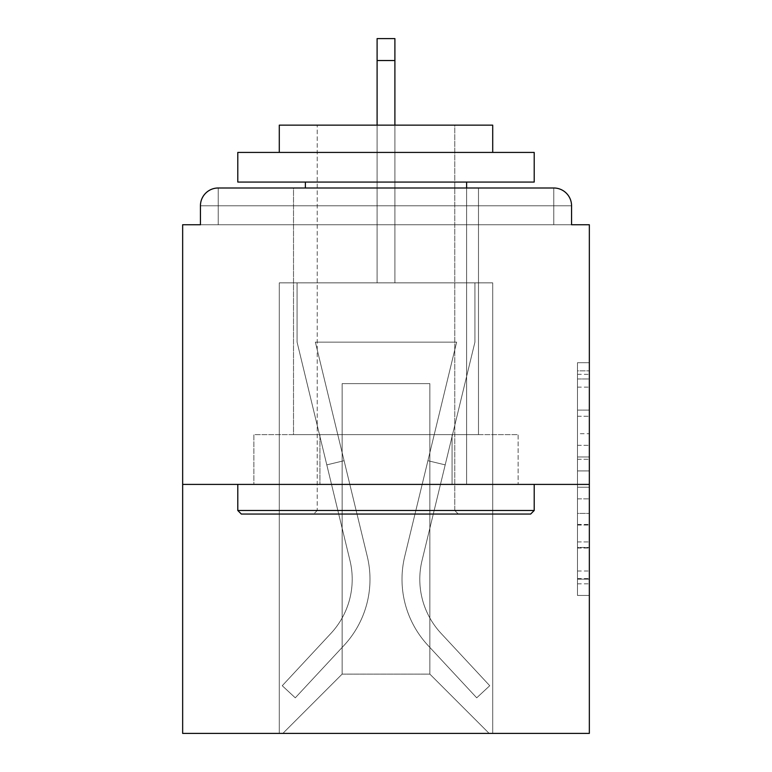 <?xml version="1.0" encoding="UTF-8"?>
<svg xmlns="http://www.w3.org/2000/svg" width="772" height="772" viewBox="0 0 772 772"><rect width="100%" height="100%" fill="white"/><g stroke="black" fill="none" stroke-linecap="round" stroke-linejoin="round"><path stroke-width="0.58" stroke-dasharray="3.86 2.9" d="M577.485 433.69L577.485 470.93L589.345 470.93L589.345 583.815L589.345 374.333L589.345 470.93L577.485 470.93L577.485 370.84L577.485 595.453L577.485 362.695L577.485 579.164L589.345 579.164L577.485 579.164L589.345 579.164L577.485 579.164L577.485 541.925L577.485 595.453L589.345 595.453L589.345 362.695L589.345 578.585L589.345 487.219L577.485 487.219L589.345 487.219L589.345 541.925L589.345 378.984L577.485 378.984L589.345 378.984L589.345 595.453L589.345 374.333L589.345 595.453L577.485 595.453L577.485 362.695L589.345 362.695L589.345 374.333L589.345 362.695L589.345 374.333L589.345 362.695L589.345 370.84L589.345 362.695L577.485 362.695L577.485 378.984L589.345 378.984L577.485 378.984L577.485 433.69L589.345 433.69M478.486 187.992L478.486 434.617L293.514 434.617L478.486 434.617L293.514 434.617L293.514 187.992L478.486 187.992L293.514 187.992L478.486 187.992L293.514 187.992L293.514 434.617L478.486 434.617L478.486 187.992L293.514 187.992M589.345 456.966L589.345 445.328L589.345 456.966L577.485 456.966L577.485 410.115L577.485 548.033L577.485 513.409L589.345 513.409L577.485 513.409L577.485 595.453L589.345 595.453L577.485 595.453L589.345 595.453L577.485 595.453L577.485 362.695L589.345 362.695L577.485 362.695L589.345 362.695L577.485 362.695L577.485 456.966L589.345 456.966M589.345 484.411L589.345 733.4L182.655 733.4L182.655 484.411L589.345 484.411L589.345 224.749L571.56 224.749L571.56 205.777L571.56 224.749L200.44 224.749L200.44 205.777L200.44 224.749L182.655 224.749L182.655 484.411L589.345 484.411L182.655 484.411M377.103 60.534L394.897 60.534L377.103 60.534L394.897 60.534L377.103 60.534L394.897 60.534L377.103 60.534L394.897 60.534L377.103 60.534L394.897 60.534L377.103 60.534L394.897 60.534L377.103 60.534L394.897 60.534L377.103 60.534L394.897 60.534L377.103 60.534L394.897 60.534L377.103 60.534L394.897 60.534L377.103 60.534L394.897 60.534L377.103 60.534L394.897 60.534L377.103 60.534L394.897 60.534L377.103 60.534L394.897 60.534L377.103 60.534L394.897 60.534L377.103 60.534L394.897 60.534L394.897 38.6L377.103 38.6L377.103 282.851L279.29 282.851L279.29 733.4L492.71 733.4L492.71 282.851L279.29 282.851L279.29 733.4L282.851 733.4L342.131 674.12L342.131 383.626L342.131 674.12L342.131 383.626L429.869 383.626L429.869 674.12L489.149 733.4L492.71 733.4L492.71 282.851L279.29 282.851L279.29 733.4L282.851 733.4L342.131 674.12L342.131 383.626L342.131 674.12L342.131 383.626L429.869 383.626L429.869 674.12L489.149 733.4L492.71 733.4L492.71 282.851L279.29 282.851L279.29 733.4L282.851 733.4L342.131 674.12L342.131 383.626L429.869 383.626L429.869 674.12L489.149 733.4L492.71 733.4L492.71 282.851L279.29 282.851L279.29 733.4L282.851 733.4L342.131 674.12L342.131 383.626L429.869 383.626L429.869 674.12L489.149 733.4L492.71 733.4L492.71 282.851L279.29 282.851L279.29 733.4L282.851 733.4L342.131 674.12L342.131 383.626L429.869 383.626L429.869 674.12L489.149 733.4L492.71 733.4L492.71 282.851L279.29 282.851L279.29 733.4L282.851 733.4L342.131 674.12L342.131 383.626L429.869 383.626L429.869 674.12L489.149 733.4L492.71 733.4L492.71 282.851L279.29 282.851L279.29 733.4L282.851 733.4L342.131 674.12L342.131 383.626L429.869 383.626L429.869 674.12L489.149 733.4L492.71 733.4L492.71 282.851L279.29 282.851L279.29 733.4L282.851 733.4L342.131 674.12L342.131 383.626L429.869 383.626L429.869 674.12L489.149 733.4L492.71 733.4L492.71 282.851L279.29 282.851L279.29 733.4L282.851 733.4L342.131 674.12L342.131 383.626L429.869 383.626L429.869 674.12L489.149 733.4L492.71 733.4L492.71 282.851L279.29 282.851L279.29 733.4L282.851 733.4L342.131 674.12L342.131 383.626L429.869 383.626L429.869 674.12L489.149 733.4L492.71 733.4L492.71 282.851L279.29 282.851L279.29 733.4L282.851 733.4L342.131 674.12L342.131 383.626L429.869 383.626L429.869 674.12L489.149 733.4L492.71 733.4L492.71 282.851L279.29 282.851L279.29 733.4L282.851 733.4L342.131 674.12L342.131 383.626L429.869 383.626L429.869 674.12L489.149 733.4L492.71 733.4L492.71 282.851L279.29 282.851L279.29 733.4L282.851 733.4L342.131 674.12L342.131 383.626L429.869 383.626L429.869 674.12L489.149 733.4L492.71 733.4L492.71 282.851L279.29 282.851L279.29 733.4L282.851 733.4L342.131 674.12L342.131 383.626L429.869 383.626L429.869 674.12L489.149 733.4L492.71 733.4L492.71 282.851L279.29 282.851L279.29 733.4L282.851 733.4L342.131 674.12L342.131 383.626L429.869 383.626L429.869 674.12L489.149 733.4L492.71 733.4L492.71 282.851L279.29 282.851L279.29 733.4L282.851 733.4L342.131 674.12L342.131 383.626L429.869 383.626L429.869 674.12L489.149 733.4L492.71 733.4L492.71 282.851L394.897 282.851L492.71 282.851L394.897 282.851L492.71 282.851L394.897 282.851L492.71 282.851L394.897 282.851L492.71 282.851L394.897 282.851L492.71 282.851L394.897 282.851L492.71 282.851L394.897 282.851L492.71 282.851L394.897 282.851L492.71 282.851L492.71 733.4L492.71 282.851L492.71 733.4L492.71 282.851L492.71 733.4L492.71 282.851L492.71 733.4L492.71 282.851L492.71 733.4L492.71 282.851L492.71 733.4L492.71 282.851L492.71 733.4L492.71 282.851L492.71 733.4L282.851 733.4L342.131 674.12L342.131 383.626L429.869 383.626L429.869 674.12L489.149 733.4L429.869 674.12L489.149 733.4L429.869 674.12L489.149 733.4L429.869 674.12L489.149 733.4L429.869 674.12L489.149 733.4L429.869 674.12L489.149 733.4L429.869 674.12L489.149 733.4L429.869 674.12L489.149 733.4L429.869 674.12L342.131 674.12L342.131 383.626L429.869 383.626L429.869 674.12L489.149 733.4L429.869 674.12L429.869 383.626L342.131 383.626L429.869 383.626L429.869 674.12L429.869 383.626L342.131 383.626L342.131 674.12L342.131 383.626L429.869 383.626L429.869 674.12L429.869 383.626L342.131 383.626L342.131 674.12L342.131 383.626L429.869 383.626L429.869 674.12L429.869 383.626L342.131 383.626L342.131 674.12L342.131 383.626L429.869 383.626L429.869 674.12L429.869 383.626L342.131 383.626L342.131 674.12L342.131 383.626L429.869 383.626L429.869 674.12L429.869 383.626L342.131 383.626L342.131 674.12L342.131 383.626L429.869 383.626L429.869 674.12L429.869 383.626L342.131 383.626L342.131 674.12L429.869 674.12L429.869 383.626L342.131 383.626L429.869 383.626L429.869 674.12L429.869 383.626L342.131 383.626L342.131 674.12L282.851 733.4L342.131 674.12L282.851 733.4L342.131 674.12L282.851 733.4L342.131 674.12L282.851 733.4L342.131 674.12L282.851 733.4L342.131 674.12L282.851 733.4L342.131 674.12L282.851 733.4L342.131 674.12L282.851 733.4L342.131 674.12L282.851 733.4L279.29 733.4L282.851 733.4L279.29 733.4L282.851 733.4L279.29 733.4L282.851 733.4L279.29 733.4L282.851 733.4L279.29 733.4L282.851 733.4L279.29 733.4L282.851 733.4L279.29 733.4L282.851 733.4L279.29 733.4L279.29 282.851L279.29 733.4L279.29 282.851L279.29 733.4L279.29 282.851L279.29 733.4L279.29 282.851L279.29 733.4L279.29 282.851L279.29 733.4L279.29 282.851L279.29 733.4L279.29 282.851L279.29 733.4L279.29 282.851L394.897 282.851L394.897 38.6L394.897 282.851L377.103 282.851L394.897 282.851L394.897 38.6L394.897 282.851L394.897 38.6L394.897 282.851L377.103 282.851L394.897 282.851L394.897 38.6L394.897 282.851L394.897 38.6L394.897 282.851L377.103 282.851L394.897 282.851L394.897 38.6L394.897 282.851L394.897 38.6L394.897 282.851L377.103 282.851L394.897 282.851L394.897 38.6L394.897 282.851L394.897 38.6L394.897 282.851L377.103 282.851L394.897 282.851L394.897 38.6L394.897 282.851L394.897 38.6L394.897 282.851L377.103 282.851L394.897 282.851L394.897 38.6L394.897 282.851L394.897 38.6L394.897 282.851L377.103 282.851L394.897 282.851L394.897 38.6L394.897 282.851L394.897 38.6L394.897 282.851L377.103 282.851L377.103 224.749L394.897 224.749L377.103 224.749L377.103 282.851L377.103 224.749L394.897 224.749L377.103 224.749L394.897 224.749L377.103 224.749L394.897 224.749L377.103 224.749L394.897 224.749L377.103 224.749L394.897 224.749L377.103 224.749L394.897 224.749L377.103 224.749L394.897 224.749L377.103 224.749L394.897 224.749L377.103 224.749L394.897 224.749L377.103 224.749L394.897 224.749L377.103 224.749L394.897 224.749L377.103 224.749L394.897 224.749L377.103 224.749L394.897 224.749L377.103 224.749L394.897 224.749L377.103 224.749L394.897 224.749L377.103 224.749L377.103 282.851L377.103 125.151M218.225 187.992L553.775 187.992L218.225 187.992L553.775 187.992L218.225 187.992L553.775 187.992L218.225 187.992L553.775 187.992L553.775 205.777L571.56 205.777A17.785 17.785 0 0 0 553.775 187.992A17.785 17.785 0 0 1 571.56 205.777A17.785 17.785 0 0 0 553.775 187.992A17.785 17.785 0 0 1 571.56 205.777A17.785 17.785 0 0 0 553.775 187.992A17.785 17.785 0 0 1 571.56 205.777A17.785 17.785 0 0 0 553.775 187.992A17.785 17.785 0 0 1 571.56 205.777A17.785 17.785 0 0 0 553.775 187.992A17.785 17.785 0 0 1 571.56 205.777A17.785 17.785 0 0 0 553.775 187.992A17.785 17.785 0 0 1 571.56 205.777A17.785 17.785 0 0 0 553.775 187.992A17.785 17.785 0 0 1 571.56 205.777L571.56 224.749L571.56 205.777A17.785 17.785 0 0 0 553.775 187.992L218.225 187.992L553.775 187.992A17.785 17.785 0 0 1 571.56 205.777A17.785 17.785 0 0 0 553.775 187.992L218.225 187.992L553.775 187.992A17.785 17.785 0 0 1 571.56 205.777A17.785 17.785 0 0 0 553.775 187.992L218.225 187.992A17.785 17.785 0 0 0 200.44 205.777A17.785 17.785 0 0 1 218.225 187.992A17.785 17.785 0 0 0 200.44 205.777L200.44 224.749L571.56 224.749L200.44 224.749L571.56 224.749L200.44 224.749L571.56 224.749L200.44 224.749L571.56 224.749L200.44 224.749L571.56 224.749L200.44 224.749L571.56 224.749L200.44 224.749L571.56 224.749L200.44 224.749L571.56 224.749L200.44 224.749L571.56 224.749L200.44 224.749L571.56 224.749L200.44 224.749L571.56 224.749L200.44 224.749L571.56 224.749L200.44 224.749L571.56 224.749L200.44 224.749L571.56 224.749L571.56 205.777A17.785 17.785 0 0 0 553.775 187.992L218.225 187.992A17.785 17.785 0 0 0 200.44 205.777A17.785 17.785 0 0 1 218.225 187.992A17.785 17.785 0 0 0 200.44 205.777L200.44 224.749L218.225 224.749L200.44 224.749L200.44 205.777A17.785 17.785 0 0 1 218.225 187.992A17.785 17.785 0 0 0 200.44 205.777L218.225 205.777L218.225 224.749L553.775 224.749L218.225 224.749L218.225 205.777L553.775 205.777L218.225 205.777L218.225 224.749L218.225 205.777L553.775 205.777L553.775 224.749L553.775 205.777L218.225 205.777L218.225 224.749L218.225 205.777L553.775 205.777L553.775 224.749L553.775 205.777L218.225 205.777L218.225 224.749L218.225 205.777L553.775 205.777L553.775 224.749L553.775 205.777L218.225 205.777L218.225 224.749L218.225 205.777L553.775 205.777L553.775 224.749L553.775 205.777L218.225 205.777L218.225 224.749L218.225 205.777L553.775 205.777L553.775 224.749L553.775 205.777L218.225 205.777L218.225 224.749L218.225 205.777L553.775 205.777L553.775 224.749L553.775 205.777L218.225 205.777L218.225 224.749L218.225 205.777L553.775 205.777L553.775 224.749L553.775 205.777L218.225 205.777L218.225 224.749L218.225 205.777L553.775 205.777L553.775 224.749L553.775 205.777L218.225 205.777L218.225 224.749L218.225 205.777L553.775 205.777L553.775 224.749L553.775 205.777L218.225 205.777L218.225 224.749L218.225 205.777L553.775 205.777L553.775 224.749L553.775 205.777L218.225 205.777L218.225 224.749L218.225 205.777L553.775 205.777L553.775 224.749L553.775 205.777L218.225 205.777L218.225 224.749L218.225 205.777L553.775 205.777L553.775 224.749L553.775 205.777L218.225 205.777L218.225 224.749L218.225 205.777L553.775 205.777L553.775 224.749L553.775 205.777L218.225 205.777L218.225 224.749L218.225 205.777L553.775 205.777L553.775 224.749L553.775 205.777L218.225 205.777L218.225 224.749L218.225 205.777L553.775 205.777L553.775 224.749L553.775 205.777L218.225 205.777L218.225 187.992A17.785 17.785 0 0 0 200.44 205.777L218.225 205.777L218.225 187.992A17.785 17.785 0 0 0 200.44 205.777L218.225 205.777L218.225 187.992A17.785 17.785 0 0 0 200.44 205.777L218.225 205.777L218.225 187.992A17.785 17.785 0 0 0 200.44 205.777L218.225 205.777L218.225 187.992A17.785 17.785 0 0 0 200.44 205.777L218.225 205.777L218.225 187.992A17.785 17.785 0 0 0 200.44 205.777L218.225 205.777L218.225 187.992A17.785 17.785 0 0 0 200.44 205.777L218.225 205.777L218.225 187.992A17.785 17.785 0 0 0 200.44 205.777L218.225 205.777L218.225 187.992A17.785 17.785 0 0 0 200.44 205.777L218.225 205.777L218.225 187.992A17.785 17.785 0 0 0 200.44 205.777L218.225 205.777L218.225 187.992A17.785 17.785 0 0 0 200.44 205.777L218.225 205.777L218.225 187.992A17.785 17.785 0 0 0 200.44 205.777L218.225 205.777L218.225 187.992L218.225 205.777L200.44 205.777L218.225 205.777L218.225 187.992L218.225 205.777L200.44 205.777L218.225 205.777L218.225 187.992L218.225 205.777L200.44 205.777L218.225 205.777L218.225 187.992L218.225 205.777L200.44 205.777L218.225 205.777L218.225 187.992L218.225 205.777L200.44 205.777L218.225 205.777L218.225 187.992L218.225 205.777L200.44 205.777L218.225 205.777L218.225 187.992L218.225 205.777L200.44 205.777L218.225 205.777L218.225 187.992L218.225 205.777L200.44 205.777L218.225 205.777L218.225 187.992L218.225 205.777L200.44 205.777L218.225 205.777L218.225 187.992L218.225 205.777L200.44 205.777M253.882 484.411L518.118 484.411L253.882 484.411L253.882 434.617L518.118 434.617L319.946 434.617L319.946 484.411L319.946 434.617L452.054 434.617L452.054 484.411L452.054 434.617L518.118 434.617L518.118 484.411L518.118 434.617L253.882 434.617L253.882 484.411M577.485 470.93L589.345 470.93L577.485 470.93M577.485 370.84L577.485 362.695L577.485 370.84L589.345 370.84L577.485 370.84M577.485 547.444L577.485 498.857L577.485 547.444L589.345 547.444L577.485 547.444M577.485 498.857L577.485 487.219L589.345 487.219L577.485 487.219L577.485 498.857L589.345 498.857L577.485 498.857M577.485 410.115L577.485 378.984L577.485 410.115L589.345 410.115L577.485 410.115M577.485 362.695L589.345 362.695L577.485 362.695L577.485 374.333L577.485 362.695L589.345 362.695M577.485 595.453L589.345 595.453L577.485 595.453L577.485 583.815L577.485 595.453M452.054 434.617L452.054 484.411L452.054 434.617M319.946 434.617L319.946 484.411L319.946 434.617M404.74 556.38A97.224 97.224 0 0 0 428.035 645.469L476.72 697.83L489.747 685.719L476.72 697.83L428.035 645.469L476.72 697.83L489.747 685.719L476.72 697.83L428.035 645.469L476.72 697.83L489.747 685.719L476.72 697.83L428.035 645.469L476.72 697.83L489.747 685.719L476.72 697.83L428.035 645.469L476.72 697.83L489.747 685.719L476.72 697.83L428.035 645.469L476.72 697.83L489.747 685.719L476.72 697.83L428.035 645.469L476.72 697.83L489.747 685.719L476.72 697.83L428.035 645.469L476.72 697.83L489.747 685.719L476.72 697.83L428.035 645.469L476.72 697.83L489.747 685.719L476.72 697.83L428.035 645.469L476.72 697.83L489.747 685.719L476.72 697.83L428.035 645.469L476.72 697.83L489.747 685.719L476.72 697.83L428.035 645.469L476.72 697.83L489.747 685.719L476.72 697.83L428.035 645.469L476.72 697.83L489.747 685.719L476.72 697.83L428.035 645.469L476.72 697.83L489.747 685.719L476.72 697.83L428.035 645.469L476.72 697.83L489.747 685.719L476.72 697.83L428.035 645.469L476.72 697.83L489.747 685.719L476.72 697.83L428.035 645.469L476.72 697.83L489.747 685.719L476.72 697.83L428.035 645.469L476.72 697.83L489.747 685.719L476.72 697.83L428.035 645.469L476.72 697.83L489.747 685.719L476.72 697.83L428.035 645.469L476.72 697.83L489.747 685.719L476.72 697.83L428.035 645.469L476.72 697.83L489.747 685.719L476.72 697.83L428.035 645.469L476.72 697.83L489.747 685.719L476.72 697.83L428.035 645.469L476.72 697.83L489.747 685.719L476.72 697.83L428.035 645.469L476.72 697.83L489.747 685.719L476.72 697.83L428.035 645.469L476.72 697.83L489.747 685.719L476.72 697.83L428.035 645.469L476.72 697.83L489.747 685.719L476.72 697.83L428.035 645.469L476.72 697.83L489.747 685.719L476.72 697.83L428.035 645.469L476.72 697.83L489.747 685.719L476.72 697.83L428.035 645.469L476.72 697.83L489.747 685.719L476.72 697.83L428.035 645.469L476.72 697.83L489.747 685.719L476.72 697.83L428.035 645.469L476.72 697.83L489.747 685.719L476.72 697.83L428.035 645.469L476.72 697.83L489.747 685.719L476.72 697.83L428.035 645.469A97.224 97.224 0 0 1 402.009 579.261A97.224 97.224 0 0 0 428.035 645.469A97.224 97.224 0 0 1 402.009 579.261A97.224 97.224 0 0 0 428.035 645.469A97.224 97.224 0 0 1 402.009 579.261A97.224 97.224 0 0 0 428.035 645.469A97.224 97.224 0 0 1 402.009 579.261A97.224 97.224 0 0 0 428.035 645.469A97.224 97.224 0 0 1 402.009 579.261A97.224 97.224 0 0 0 428.035 645.469A97.224 97.224 0 0 1 402.009 579.261A97.224 97.224 0 0 0 428.035 645.469A97.224 97.224 0 0 1 402.009 579.261A97.224 97.224 0 0 0 428.035 645.469A97.224 97.224 0 0 1 402.009 579.261A97.224 97.224 0 0 0 428.035 645.469A97.224 97.224 0 0 1 402.009 579.261A97.224 97.224 0 0 0 428.035 645.469A97.224 97.224 0 0 1 402.009 579.261A97.224 97.224 0 0 0 428.035 645.469A97.224 97.224 0 0 1 402.009 579.261A97.224 97.224 0 0 0 428.035 645.469A97.224 97.224 0 0 1 402.009 579.261A97.224 97.224 0 0 0 428.035 645.469A97.224 97.224 0 0 1 402.009 579.261A97.224 97.224 0 0 0 428.035 645.469A97.224 97.224 0 0 1 402.009 579.261A97.224 97.224 0 0 0 428.035 645.469A97.224 97.224 0 0 1 402.009 579.261A97.224 97.224 0 0 0 428.035 645.469A97.224 97.224 0 0 1 402.009 579.261A97.224 97.224 0 0 0 428.035 645.469A97.224 97.224 0 0 1 402.009 579.261A97.224 97.224 0 0 0 428.035 645.469A97.224 97.224 0 0 1 402.009 579.261A97.224 97.224 0 0 0 428.035 645.469A97.224 97.224 0 0 1 402.009 579.261A97.224 97.224 0 0 0 428.035 645.469A97.224 97.224 0 0 1 402.009 579.261A97.224 97.224 0 0 0 428.035 645.469A97.224 97.224 0 0 1 402.009 579.261A97.224 97.224 0 0 0 428.035 645.469A97.224 97.224 0 0 1 402.009 579.261A97.224 97.224 0 0 0 428.035 645.469A97.224 97.224 0 0 1 402.009 579.261A97.224 97.224 0 0 0 428.035 645.469A97.224 97.224 0 0 1 402.009 579.261A97.224 97.224 0 0 0 428.035 645.469A97.224 97.224 0 0 1 402.009 579.261A97.224 97.224 0 0 0 428.035 645.469A97.224 97.224 0 0 1 402.009 579.261A97.224 97.224 0 0 0 428.035 645.469A97.224 97.224 0 0 1 402.009 579.261A97.224 97.224 0 0 0 428.035 645.469A97.224 97.224 0 0 1 402.009 579.261A97.224 97.224 0 0 0 428.035 645.469A97.224 97.224 0 0 1 402.009 579.261A97.224 97.224 0 0 0 428.035 645.469A97.224 97.224 0 0 1 402.009 579.261A97.224 97.224 0 0 0 428.035 645.469A97.224 97.224 0 0 1 402.009 579.261A97.224 97.224 0 0 0 428.035 645.469A97.224 97.224 0 0 1 404.74 556.38A97.224 97.224 0 0 0 402.009 579.261A97.224 97.224 0 0 1 404.74 556.38A97.224 97.224 0 0 0 402.009 579.261A97.224 97.224 0 0 1 404.74 556.38A97.224 97.224 0 0 0 402.009 579.261A97.224 97.224 0 0 1 404.74 556.38A97.224 97.224 0 0 0 402.009 579.261A97.224 97.224 0 0 1 404.74 556.38A97.224 97.224 0 0 0 402.009 579.261A97.224 97.224 0 0 1 404.74 556.38A97.224 97.224 0 0 0 402.009 579.261A97.224 97.224 0 0 1 404.74 556.38A97.224 97.224 0 0 0 402.009 579.261A97.224 97.224 0 0 1 404.74 556.38A97.224 97.224 0 0 0 402.009 579.261A97.224 97.224 0 0 1 404.74 556.38A97.224 97.224 0 0 0 402.009 579.261A97.224 97.224 0 0 1 404.74 556.38A97.224 97.224 0 0 0 402.009 579.261A97.224 97.224 0 0 1 404.74 556.38A97.224 97.224 0 0 0 402.009 579.261A97.224 97.224 0 0 1 404.74 556.38A97.224 97.224 0 0 0 402.009 579.261A97.224 97.224 0 0 1 404.74 556.38A97.224 97.224 0 0 0 402.009 579.261A97.224 97.224 0 0 1 404.74 556.38A97.224 97.224 0 0 0 402.009 579.261A97.224 97.224 0 0 1 404.74 556.38A97.224 97.224 0 0 0 402.009 579.261A97.224 97.224 0 0 1 404.74 556.38A97.224 97.224 0 0 0 402.009 579.261A97.224 97.224 0 0 1 404.74 556.38A97.224 97.224 0 0 0 402.009 579.261A97.224 97.224 0 0 1 404.74 556.38A97.224 97.224 0 0 0 402.009 579.261A97.224 97.224 0 0 1 404.74 556.38A97.224 97.224 0 0 0 402.009 579.261A97.224 97.224 0 0 1 404.74 556.38A97.224 97.224 0 0 0 402.009 579.261A97.224 97.224 0 0 1 404.74 556.38A97.224 97.224 0 0 0 402.009 579.261A97.224 97.224 0 0 1 404.74 556.38A97.224 97.224 0 0 0 402.009 579.261A97.224 97.224 0 0 1 404.74 556.38A97.224 97.224 0 0 0 402.009 579.261A97.224 97.224 0 0 1 404.74 556.38A97.224 97.224 0 0 0 402.009 579.261A97.224 97.224 0 0 1 404.74 556.38A97.224 97.224 0 0 0 402.009 579.261A97.224 97.224 0 0 1 404.74 556.38A97.224 97.224 0 0 0 402.009 579.261A97.224 97.224 0 0 1 404.74 556.38A97.224 97.224 0 0 0 402.009 579.261A97.224 97.224 0 0 1 404.74 556.38A97.224 97.224 0 0 0 402.009 579.261A97.224 97.224 0 0 1 404.74 556.38A97.224 97.224 0 0 0 402.009 579.261A97.224 97.224 0 0 1 404.74 556.38A97.224 97.224 0 0 0 402.009 579.261A97.224 97.224 0 0 1 404.74 556.38A97.224 97.224 0 0 0 402.009 579.261A97.224 97.224 0 0 1 404.74 556.38L456.628 342.131L404.74 556.38L427.91 460.701L445.193 464.879L422.023 560.568A79.439 79.439 0 0 0 441.053 633.358L489.747 685.719L441.053 633.358A79.439 79.439 0 0 1 419.794 579.261A79.439 79.439 0 0 0 441.053 633.358A79.439 79.439 0 0 1 419.794 579.261A79.439 79.439 0 0 0 441.053 633.358A79.439 79.439 0 0 1 419.794 579.261A79.439 79.439 0 0 0 441.053 633.358A79.439 79.439 0 0 1 419.794 579.261A79.439 79.439 0 0 0 441.053 633.358A79.439 79.439 0 0 1 419.794 579.261A79.439 79.439 0 0 0 441.053 633.358A79.439 79.439 0 0 1 419.794 579.261A79.439 79.439 0 0 0 441.053 633.358A79.439 79.439 0 0 1 419.794 579.261A79.439 79.439 0 0 0 441.053 633.358A79.439 79.439 0 0 1 419.794 579.261A79.439 79.439 0 0 0 441.053 633.358A79.439 79.439 0 0 1 419.794 579.261A79.439 79.439 0 0 0 441.053 633.358A79.439 79.439 0 0 1 419.794 579.261A79.439 79.439 0 0 0 441.053 633.358A79.439 79.439 0 0 1 419.794 579.261A79.439 79.439 0 0 0 441.053 633.358A79.439 79.439 0 0 1 419.794 579.261A79.439 79.439 0 0 0 441.053 633.358A79.439 79.439 0 0 1 419.794 579.261A79.439 79.439 0 0 0 441.053 633.358A79.439 79.439 0 0 1 419.794 579.261A79.439 79.439 0 0 0 441.053 633.358A79.439 79.439 0 0 1 419.794 579.261A79.439 79.439 0 0 0 441.053 633.358A79.439 79.439 0 0 1 419.794 579.261A79.439 79.439 0 0 0 441.053 633.358A79.439 79.439 0 0 1 419.794 579.261A79.439 79.439 0 0 0 441.053 633.358A79.439 79.439 0 0 1 419.794 579.261A79.439 79.439 0 0 0 441.053 633.358A79.439 79.439 0 0 1 419.794 579.261A79.439 79.439 0 0 0 441.053 633.358A79.439 79.439 0 0 1 419.794 579.261A79.439 79.439 0 0 0 441.053 633.358A79.439 79.439 0 0 1 419.794 579.261A79.439 79.439 0 0 0 441.053 633.358A79.439 79.439 0 0 1 419.794 579.261A79.439 79.439 0 0 0 441.053 633.358A79.439 79.439 0 0 1 419.794 579.261A79.439 79.439 0 0 0 441.053 633.358A79.439 79.439 0 0 1 419.794 579.261A79.439 79.439 0 0 0 441.053 633.358A79.439 79.439 0 0 1 419.794 579.261A79.439 79.439 0 0 0 441.053 633.358A79.439 79.439 0 0 1 419.794 579.261A79.439 79.439 0 0 0 441.053 633.358A79.439 79.439 0 0 1 419.794 579.261A79.439 79.439 0 0 0 441.053 633.358A79.439 79.439 0 0 1 419.794 579.261A79.439 79.439 0 0 0 441.053 633.358A79.439 79.439 0 0 1 419.794 579.261A79.439 79.439 0 0 0 441.053 633.358A79.439 79.439 0 0 1 419.794 579.261A79.439 79.439 0 0 0 441.053 633.358A79.439 79.439 0 0 1 419.794 579.261A79.439 79.439 0 0 0 441.053 633.358A79.439 79.439 0 0 1 422.023 560.568A79.439 79.439 0 0 0 419.794 579.261A79.439 79.439 0 0 1 422.023 560.568A79.439 79.439 0 0 0 419.794 579.261A79.439 79.439 0 0 1 422.023 560.568A79.439 79.439 0 0 0 419.794 579.261A79.439 79.439 0 0 1 422.023 560.568A79.439 79.439 0 0 0 419.794 579.261A79.439 79.439 0 0 1 422.023 560.568A79.439 79.439 0 0 0 419.794 579.261A79.439 79.439 0 0 1 422.023 560.568A79.439 79.439 0 0 0 419.794 579.261A79.439 79.439 0 0 1 422.023 560.568A79.439 79.439 0 0 0 419.794 579.261A79.439 79.439 0 0 1 422.023 560.568A79.439 79.439 0 0 0 419.794 579.261A79.439 79.439 0 0 1 422.023 560.568A79.439 79.439 0 0 0 419.794 579.261A79.439 79.439 0 0 1 422.023 560.568A79.439 79.439 0 0 0 419.794 579.261A79.439 79.439 0 0 1 422.023 560.568A79.439 79.439 0 0 0 419.794 579.261A79.439 79.439 0 0 1 422.023 560.568A79.439 79.439 0 0 0 419.794 579.261A79.439 79.439 0 0 1 422.023 560.568A79.439 79.439 0 0 0 419.794 579.261A79.439 79.439 0 0 1 422.023 560.568A79.439 79.439 0 0 0 419.794 579.261A79.439 79.439 0 0 1 422.023 560.568A79.439 79.439 0 0 0 419.794 579.261A79.439 79.439 0 0 1 422.023 560.568A79.439 79.439 0 0 0 419.794 579.261A79.439 79.439 0 0 1 422.023 560.568A79.439 79.439 0 0 0 419.794 579.261A79.439 79.439 0 0 1 422.023 560.568A79.439 79.439 0 0 0 419.794 579.261A79.439 79.439 0 0 1 422.023 560.568A79.439 79.439 0 0 0 419.794 579.261A79.439 79.439 0 0 1 422.023 560.568A79.439 79.439 0 0 0 419.794 579.261A79.439 79.439 0 0 1 422.023 560.568A79.439 79.439 0 0 0 419.794 579.261A79.439 79.439 0 0 1 422.023 560.568A79.439 79.439 0 0 0 419.794 579.261A79.439 79.439 0 0 1 422.023 560.568A79.439 79.439 0 0 0 419.794 579.261A79.439 79.439 0 0 1 422.023 560.568A79.439 79.439 0 0 0 419.794 579.261A79.439 79.439 0 0 1 422.023 560.568A79.439 79.439 0 0 0 419.794 579.261A79.439 79.439 0 0 1 422.023 560.568A79.439 79.439 0 0 0 419.794 579.261A79.439 79.439 0 0 1 422.023 560.568A79.439 79.439 0 0 0 419.794 579.261A79.439 79.439 0 0 1 422.023 560.568A79.439 79.439 0 0 0 419.794 579.261A79.439 79.439 0 0 1 422.023 560.568A79.439 79.439 0 0 0 419.794 579.261A79.439 79.439 0 0 1 422.023 560.568A79.439 79.439 0 0 0 419.794 579.261A79.439 79.439 0 0 1 422.023 560.568A79.439 79.439 0 0 0 419.794 579.261A79.439 79.439 0 0 1 422.023 560.568L474.925 342.131L422.023 560.568L474.925 342.131L474.925 282.851L297.075 282.851L474.925 282.851L297.075 282.851L474.925 282.851L297.075 282.851L474.925 282.851L297.075 282.851L474.925 282.851L297.075 282.851L474.925 282.851L297.075 282.851L474.925 282.851L297.075 282.851L474.925 282.851L297.075 282.851L474.925 282.851L297.075 282.851L474.925 282.851L297.075 282.851L474.925 282.851L297.075 282.851L474.925 282.851L297.075 282.851L474.925 282.851L297.075 282.851L474.925 282.851L297.075 282.851L474.925 282.851L297.075 282.851L474.925 282.851L297.075 282.851L474.925 282.851L474.925 342.131L422.023 560.568L474.925 342.131L474.925 282.851L474.925 342.131L422.023 560.568L474.925 342.131L474.925 282.851L474.925 342.131L422.023 560.568L474.925 342.131L474.925 282.851L474.925 342.131L422.023 560.568L474.925 342.131L474.925 282.851L474.925 342.131L422.023 560.568L474.925 342.131L474.925 282.851L474.925 342.131L422.023 560.568L474.925 342.131L474.925 282.851L474.925 342.131L422.023 560.568L474.925 342.131L474.925 282.851L474.925 342.131L422.023 560.568L474.925 342.131L474.925 282.851L474.925 342.131L422.023 560.568L474.925 342.131L474.925 282.851L474.925 342.131L422.023 560.568L474.925 342.131L474.925 282.851L474.925 342.131L422.023 560.568L474.925 342.131L474.925 282.851L474.925 342.131L422.023 560.568L474.925 342.131L474.925 282.851L474.925 342.131L422.023 560.568L474.925 342.131L474.925 282.851L474.925 342.131L422.023 560.568L474.925 342.131L474.925 282.851L474.925 342.131L422.023 560.568L445.193 464.879L427.91 460.701L404.74 556.38L456.628 342.131L315.372 342.131L367.26 556.38A97.224 97.224 0 0 1 343.965 645.469A97.224 97.224 0 0 0 367.26 556.38A97.224 97.224 0 0 1 343.965 645.469L295.28 697.83L343.965 645.469L295.28 697.83L282.253 685.719L295.28 697.83L282.253 685.719L295.28 697.83L343.965 645.469A97.224 97.224 0 0 0 367.26 556.38A97.224 97.224 0 0 1 343.965 645.469A97.224 97.224 0 0 0 367.26 556.38A97.224 97.224 0 0 1 343.965 645.469L295.28 697.83L343.965 645.469L295.28 697.83L282.253 685.719L295.28 697.83L282.253 685.719L295.28 697.83L343.965 645.469A97.224 97.224 0 0 0 367.26 556.38A97.224 97.224 0 0 1 343.965 645.469A97.224 97.224 0 0 0 367.26 556.38A97.224 97.224 0 0 1 343.965 645.469L295.28 697.83L343.965 645.469L295.28 697.83L282.253 685.719L295.28 697.83L282.253 685.719L295.28 697.83L343.965 645.469A97.224 97.224 0 0 0 367.26 556.38A97.224 97.224 0 0 1 343.965 645.469A97.224 97.224 0 0 0 367.26 556.38A97.224 97.224 0 0 1 343.965 645.469L295.28 697.83L343.965 645.469L295.28 697.83L282.253 685.719L295.28 697.83L282.253 685.719L295.28 697.83L343.965 645.469A97.224 97.224 0 0 0 367.26 556.38A97.224 97.224 0 0 1 343.965 645.469A97.224 97.224 0 0 0 367.26 556.38A97.224 97.224 0 0 1 343.965 645.469L295.28 697.83L343.965 645.469L295.28 697.83L282.253 685.719L295.28 697.83L282.253 685.719L295.28 697.83L343.965 645.469A97.224 97.224 0 0 0 367.26 556.38A97.224 97.224 0 0 1 343.965 645.469A97.224 97.224 0 0 0 367.26 556.38A97.224 97.224 0 0 1 343.965 645.469L295.28 697.83L343.965 645.469L295.28 697.83L282.253 685.719L295.28 697.83L282.253 685.719L295.28 697.83L343.965 645.469A97.224 97.224 0 0 0 367.26 556.38A97.224 97.224 0 0 1 343.965 645.469A97.224 97.224 0 0 0 367.26 556.38A97.224 97.224 0 0 1 343.965 645.469L295.28 697.83L343.965 645.469L295.28 697.83L282.253 685.719L295.28 697.83L282.253 685.719L295.28 697.83L343.965 645.469A97.224 97.224 0 0 0 367.26 556.38A97.224 97.224 0 0 1 343.965 645.469A97.224 97.224 0 0 0 367.26 556.38A97.224 97.224 0 0 1 343.965 645.469L295.28 697.83L343.965 645.469L295.28 697.83L282.253 685.719L295.28 697.83L282.253 685.719L295.28 697.83L343.965 645.469A97.224 97.224 0 0 0 367.26 556.38A97.224 97.224 0 0 1 343.965 645.469A97.224 97.224 0 0 0 367.26 556.38A97.224 97.224 0 0 1 343.965 645.469L295.28 697.83L343.965 645.469L295.28 697.83L282.253 685.719L295.28 697.83L282.253 685.719L295.28 697.83L343.965 645.469A97.224 97.224 0 0 0 367.26 556.38A97.224 97.224 0 0 1 343.965 645.469A97.224 97.224 0 0 0 367.26 556.38A97.224 97.224 0 0 1 343.965 645.469L295.28 697.83L343.965 645.469L295.28 697.83L282.253 685.719L295.28 697.83L282.253 685.719L295.28 697.83L343.965 645.469A97.224 97.224 0 0 0 367.26 556.38A97.224 97.224 0 0 1 343.965 645.469A97.224 97.224 0 0 0 367.26 556.38A97.224 97.224 0 0 1 343.965 645.469L295.28 697.83L343.965 645.469L295.28 697.83L282.253 685.719L295.28 697.83L282.253 685.719L295.28 697.83L343.965 645.469A97.224 97.224 0 0 0 367.26 556.38A97.224 97.224 0 0 1 343.965 645.469A97.224 97.224 0 0 0 367.26 556.38A97.224 97.224 0 0 1 343.965 645.469L295.28 697.83L343.965 645.469L295.28 697.83L282.253 685.719L295.28 697.83L282.253 685.719L295.28 697.83L343.965 645.469A97.224 97.224 0 0 0 367.26 556.38A97.224 97.224 0 0 1 343.965 645.469A97.224 97.224 0 0 0 367.26 556.38A97.224 97.224 0 0 1 343.965 645.469L295.28 697.83L343.965 645.469L295.28 697.83L282.253 685.719L295.28 697.83L282.253 685.719L295.28 697.83L343.965 645.469A97.224 97.224 0 0 0 367.26 556.38A97.224 97.224 0 0 1 343.965 645.469A97.224 97.224 0 0 0 367.26 556.38A97.224 97.224 0 0 1 343.965 645.469L295.28 697.83L343.965 645.469L295.28 697.83L282.253 685.719L295.28 697.83L282.253 685.719L295.28 697.83L343.965 645.469A97.224 97.224 0 0 0 367.26 556.38A97.224 97.224 0 0 1 343.965 645.469A97.224 97.224 0 0 0 367.26 556.38A97.224 97.224 0 0 1 343.965 645.469L295.28 697.83L343.965 645.469L295.28 697.83L282.253 685.719L295.28 697.83L282.253 685.719L295.28 697.83L343.965 645.469A97.224 97.224 0 0 0 367.26 556.38A97.224 97.224 0 0 1 343.965 645.469A97.224 97.224 0 0 0 367.26 556.38A97.224 97.224 0 0 1 343.965 645.469L295.28 697.83L343.965 645.469L295.28 697.83L282.253 685.719L295.28 697.83L282.253 685.719L295.28 697.83L343.965 645.469A97.224 97.224 0 0 0 367.26 556.38L315.372 342.131L456.628 342.131L404.74 556.38L427.91 460.701L445.193 464.879L427.91 460.701L404.74 556.38L456.628 342.131L315.372 342.131L367.26 556.38L344.09 460.701L326.807 464.879L349.977 560.568A79.439 79.439 0 0 1 330.947 633.358L282.253 685.719L330.947 633.358A79.439 79.439 0 0 0 349.977 560.568A79.439 79.439 0 0 1 330.947 633.358L282.253 685.719L330.947 633.358A79.439 79.439 0 0 0 349.977 560.568A79.439 79.439 0 0 1 330.947 633.358L282.253 685.719L330.947 633.358A79.439 79.439 0 0 0 349.977 560.568A79.439 79.439 0 0 1 330.947 633.358L282.253 685.719L330.947 633.358A79.439 79.439 0 0 0 349.977 560.568A79.439 79.439 0 0 1 330.947 633.358L282.253 685.719L330.947 633.358A79.439 79.439 0 0 0 349.977 560.568A79.439 79.439 0 0 1 330.947 633.358L282.253 685.719L330.947 633.358A79.439 79.439 0 0 0 349.977 560.568A79.439 79.439 0 0 1 330.947 633.358L282.253 685.719L330.947 633.358A79.439 79.439 0 0 0 349.977 560.568A79.439 79.439 0 0 1 330.947 633.358L282.253 685.719L330.947 633.358A79.439 79.439 0 0 0 349.977 560.568A79.439 79.439 0 0 1 330.947 633.358L282.253 685.719L330.947 633.358A79.439 79.439 0 0 0 349.977 560.568A79.439 79.439 0 0 1 330.947 633.358L282.253 685.719L330.947 633.358A79.439 79.439 0 0 0 349.977 560.568A79.439 79.439 0 0 1 330.947 633.358L282.253 685.719L330.947 633.358A79.439 79.439 0 0 0 349.977 560.568A79.439 79.439 0 0 1 330.947 633.358L282.253 685.719L330.947 633.358A79.439 79.439 0 0 0 349.977 560.568A79.439 79.439 0 0 1 330.947 633.358L282.253 685.719L330.947 633.358A79.439 79.439 0 0 0 349.977 560.568A79.439 79.439 0 0 1 330.947 633.358L282.253 685.719L330.947 633.358A79.439 79.439 0 0 0 349.977 560.568A79.439 79.439 0 0 1 330.947 633.358L282.253 685.719L330.947 633.358A79.439 79.439 0 0 0 349.977 560.568A79.439 79.439 0 0 1 330.947 633.358L282.253 685.719L330.947 633.358A79.439 79.439 0 0 0 349.977 560.568A79.439 79.439 0 0 1 330.947 633.358L282.253 685.719L330.947 633.358A79.439 79.439 0 0 0 349.977 560.568A79.439 79.439 0 0 1 330.947 633.358L282.253 685.719L330.947 633.358A79.439 79.439 0 0 0 349.977 560.568A79.439 79.439 0 0 1 330.947 633.358L282.253 685.719L330.947 633.358A79.439 79.439 0 0 0 349.977 560.568A79.439 79.439 0 0 1 330.947 633.358L282.253 685.719L330.947 633.358A79.439 79.439 0 0 0 349.977 560.568A79.439 79.439 0 0 1 330.947 633.358L282.253 685.719L330.947 633.358A79.439 79.439 0 0 0 349.977 560.568A79.439 79.439 0 0 1 330.947 633.358L282.253 685.719L330.947 633.358A79.439 79.439 0 0 0 349.977 560.568A79.439 79.439 0 0 1 330.947 633.358L282.253 685.719L330.947 633.358A79.439 79.439 0 0 0 349.977 560.568A79.439 79.439 0 0 1 330.947 633.358L282.253 685.719L330.947 633.358A79.439 79.439 0 0 0 349.977 560.568A79.439 79.439 0 0 1 330.947 633.358L282.253 685.719L330.947 633.358A79.439 79.439 0 0 0 349.977 560.568A79.439 79.439 0 0 1 330.947 633.358L282.253 685.719L330.947 633.358A79.439 79.439 0 0 0 349.977 560.568A79.439 79.439 0 0 1 330.947 633.358L282.253 685.719L330.947 633.358A79.439 79.439 0 0 0 349.977 560.568A79.439 79.439 0 0 1 330.947 633.358L282.253 685.719L330.947 633.358A79.439 79.439 0 0 0 349.977 560.568A79.439 79.439 0 0 1 330.947 633.358L282.253 685.719L330.947 633.358A79.439 79.439 0 0 0 349.977 560.568A79.439 79.439 0 0 1 330.947 633.358L282.253 685.719L330.947 633.358A79.439 79.439 0 0 0 349.977 560.568A79.439 79.439 0 0 1 330.947 633.358L282.253 685.719L330.947 633.358A79.439 79.439 0 0 0 349.977 560.568A79.439 79.439 0 0 1 330.947 633.358L282.253 685.719L330.947 633.358A79.439 79.439 0 0 0 349.977 560.568L297.075 342.131L349.977 560.568L297.075 342.131L297.075 282.851L297.075 342.131L349.977 560.568L297.075 342.131L297.075 282.851L297.075 342.131L349.977 560.568L297.075 342.131L297.075 282.851L297.075 342.131L349.977 560.568L297.075 342.131L297.075 282.851L297.075 342.131L349.977 560.568L297.075 342.131L297.075 282.851L297.075 342.131L349.977 560.568L297.075 342.131L297.075 282.851L297.075 342.131L349.977 560.568L297.075 342.131L297.075 282.851L297.075 342.131L349.977 560.568L297.075 342.131L297.075 282.851L297.075 342.131L349.977 560.568L297.075 342.131L297.075 282.851L297.075 342.131L349.977 560.568L297.075 342.131L297.075 282.851L297.075 342.131L349.977 560.568L297.075 342.131L297.075 282.851L297.075 342.131L349.977 560.568L297.075 342.131L297.075 282.851L297.075 342.131L349.977 560.568L297.075 342.131L297.075 282.851L297.075 342.131L349.977 560.568L297.075 342.131L297.075 282.851L297.075 342.131L349.977 560.568L326.807 464.879L344.09 460.701L367.26 556.38L315.372 342.131L456.628 342.131L404.74 556.38L427.91 460.701L445.193 464.879L427.91 460.701L404.74 556.38L456.628 342.131L315.372 342.131L367.26 556.38L344.09 460.701L326.807 464.879L344.09 460.701L367.26 556.38L315.372 342.131L456.628 342.131L404.74 556.38L427.91 460.701L445.193 464.879L427.91 460.701L404.74 556.38L456.628 342.131L315.372 342.131L367.26 556.38L344.09 460.701L326.807 464.879L344.09 460.701L367.26 556.38L315.372 342.131L456.628 342.131L404.74 556.38L427.91 460.701L445.193 464.879L427.91 460.701L404.74 556.38L456.628 342.131L315.372 342.131L367.26 556.38L344.09 460.701L326.807 464.879L344.09 460.701L367.26 556.38L315.372 342.131L456.628 342.131L404.74 556.38L427.91 460.701L445.193 464.879L427.91 460.701L404.74 556.38L456.628 342.131L315.372 342.131L367.26 556.38L344.09 460.701L326.807 464.879L344.09 460.701L367.26 556.38L315.372 342.131L456.628 342.131L404.74 556.38L427.91 460.701L445.193 464.879L427.91 460.701L404.74 556.38L456.628 342.131L315.372 342.131L367.26 556.38L344.09 460.701L326.807 464.879L344.09 460.701L367.26 556.38L315.372 342.131L456.628 342.131L404.74 556.38L427.91 460.701L445.193 464.879L427.91 460.701L404.74 556.38L456.628 342.131L315.372 342.131L367.26 556.38L344.09 460.701L326.807 464.879L344.09 460.701L367.26 556.38L315.372 342.131L456.628 342.131L404.74 556.38L427.91 460.701L445.193 464.879L427.91 460.701L404.74 556.38L456.628 342.131L315.372 342.131L367.26 556.38L344.09 460.701L326.807 464.879L344.09 460.701L367.26 556.38L315.372 342.131L456.628 342.131L404.74 556.38L427.91 460.701L445.193 464.879L427.91 460.701L404.74 556.38L456.628 342.131L315.372 342.131L367.26 556.38L344.09 460.701L326.807 464.879L344.09 460.701L367.26 556.38L315.372 342.131L456.628 342.131L404.74 556.38L427.91 460.701L445.193 464.879L427.91 460.701L404.74 556.38L456.628 342.131L315.372 342.131L367.26 556.38L344.09 460.701L326.807 464.879L344.09 460.701L367.26 556.38L315.372 342.131L456.628 342.131L404.74 556.38L427.91 460.701L445.193 464.879L427.91 460.701L404.74 556.38L456.628 342.131L315.372 342.131L367.26 556.38L344.09 460.701L326.807 464.879L344.09 460.701L367.26 556.38L315.372 342.131L456.628 342.131L404.74 556.38L427.91 460.701L445.193 464.879L427.91 460.701L404.74 556.38L456.628 342.131L315.372 342.131L367.26 556.38L344.09 460.701L326.807 464.879L344.09 460.701L367.26 556.38L315.372 342.131L456.628 342.131L404.74 556.38L427.91 460.701L445.193 464.879L427.91 460.701L404.74 556.38L456.628 342.131L315.372 342.131L367.26 556.38L344.09 460.701L326.807 464.879L344.09 460.701L367.26 556.38L315.372 342.131L456.628 342.131L404.74 556.38L427.91 460.701L445.193 464.879L427.91 460.701L404.74 556.38L456.628 342.131L315.372 342.131L367.26 556.38L344.09 460.701L326.807 464.879L344.09 460.701L367.26 556.38L315.372 342.131L456.628 342.131L404.74 556.38M534.205 510.495L530.654 514.056L241.346 514.056L530.654 514.056L241.346 514.056L237.795 510.495L534.205 510.495L237.795 510.495L237.795 484.411L534.205 484.411L534.205 510.495L237.795 510.495M454.766 510.495L458.327 514.056L313.673 514.056L458.327 514.056L313.673 514.056L458.327 514.056L454.766 510.495L454.766 125.151L317.234 125.151L454.766 125.151L317.234 125.151L454.766 125.151L454.766 510.495L317.234 510.495L313.673 514.056L317.234 510.495L454.766 510.495L317.234 510.495L317.234 125.151L317.234 510.495L454.766 510.495M237.795 152.422L534.205 152.422L534.205 182.067L237.795 182.067L534.205 182.067L237.795 182.067L237.795 152.422L534.205 152.422L237.795 152.422M492.71 152.422L279.29 152.422L279.29 125.151L492.71 125.151L279.29 125.151L492.71 125.151L492.71 152.422L279.29 152.422M466.626 182.067L305.374 182.067L466.626 182.067L305.374 182.067L466.626 182.067L466.626 484.411L305.374 484.411L466.626 484.411L305.374 484.411L466.626 484.411L466.626 187.992M305.374 182.067L305.374 187.992M534.205 484.411L237.795 484.411M297.075 342.131L297.075 282.851L297.075 342.131L349.977 560.568L297.075 342.131L297.075 282.851L297.075 342.131M344.09 460.701L326.807 464.879L344.09 460.701L367.26 556.38L315.372 342.131L367.26 556.38L344.09 460.701L326.807 464.879L344.09 460.701M456.628 342.131L315.372 342.131L456.628 342.131M474.925 342.131L474.925 282.851L474.925 342.131M427.91 460.701L445.193 464.879L427.91 460.701M394.897 125.151L394.897 60.534M571.56 205.777L553.775 205.777L553.775 224.749L553.775 187.992L553.775 205.777L571.56 205.777L553.775 205.777L553.775 187.992L553.775 205.777L571.56 205.777L553.775 205.777L553.775 187.992L553.775 205.777L571.56 205.777L553.775 205.777L553.775 187.992L553.775 205.777L571.56 205.777L553.775 205.777L553.775 187.992L553.775 205.777L571.56 205.777L553.775 205.777L553.775 187.992L553.775 205.777L571.56 205.777L553.775 205.777L553.775 187.992L553.775 205.777L571.56 205.777L553.775 205.777L553.775 187.992L553.775 205.777L571.56 205.777L553.775 205.777L553.775 187.992L553.775 205.777L571.56 205.777L553.775 205.777L553.775 187.992L553.775 205.777L571.56 205.777L553.775 205.777L553.775 187.992L553.775 205.777L571.56 205.777L553.775 205.777L553.775 187.992L553.775 205.777L571.56 205.777L553.775 205.777L553.775 187.992L553.775 205.777L571.56 205.777L553.775 205.777L553.775 187.992L553.775 205.777L571.56 205.777L553.775 205.777L553.775 187.992L553.775 205.777L571.56 205.777L553.775 205.777L553.775 187.992M577.485 541.925L589.345 541.925L577.485 541.925M577.485 524.468L589.345 524.468M577.485 416.233L589.345 416.233L577.485 416.233M577.485 374.333L589.345 374.333M577.485 583.815L589.345 583.815M577.485 571.019L589.345 571.019M577.485 387.129L589.345 387.129M577.485 459.292L589.345 459.292L577.485 459.292M577.485 525.047L589.345 525.047L577.485 525.047M577.485 548.033L589.345 548.033L577.485 548.033M577.485 445.328L589.345 445.328L577.485 445.328M577.485 578.585L589.345 578.585M577.485 579.164L589.345 579.164M577.485 378.984L589.345 378.984M394.897 38.6L377.103 38.6L394.897 38.6"/><path stroke-width="1.16" d="M571.56 224.749L571.56 205.777L571.56 224.749L589.345 224.749L589.345 733.4L182.655 733.4L182.655 224.749L200.44 224.749L200.44 205.777L200.44 224.749M589.345 484.411L182.655 484.411M571.56 205.777A17.785 17.785 0 0 0 553.775 187.992L218.225 187.992A17.785 17.785 0 0 0 200.44 205.777M553.775 187.992L478.486 187.992M293.514 187.992L218.225 187.992M530.654 514.056L241.346 514.056L237.795 510.495L534.205 510.495L530.654 514.056M237.795 152.422L534.205 152.422L534.205 182.067L237.795 182.067L237.795 152.422M492.71 152.422L492.71 125.151L279.29 125.151L279.29 152.422M237.795 484.411L237.795 510.495M534.205 484.411L534.205 510.495M305.374 182.067L305.374 187.992M466.626 182.067L466.626 187.992M394.897 60.534L377.103 60.534L377.103 38.6L394.897 38.6L394.897 125.151M377.103 60.534L377.103 125.151"/></g></svg>
